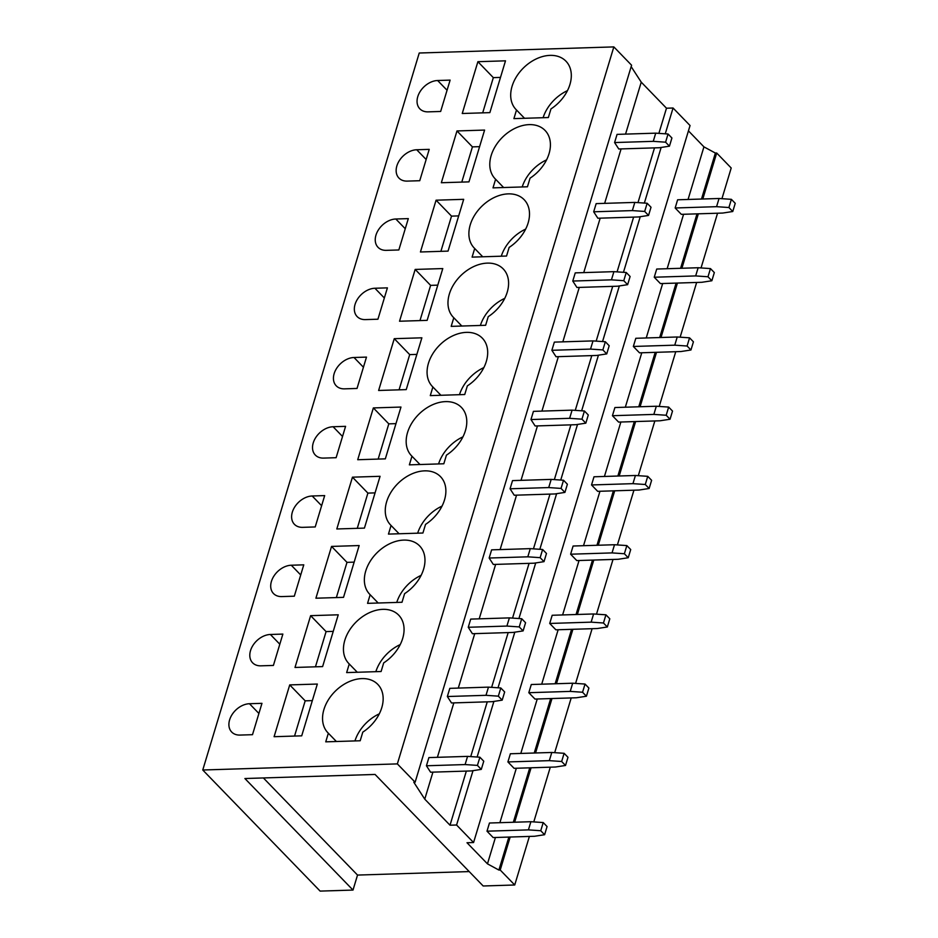 <?xml version="1.0" encoding="UTF-8"?>
<svg xmlns="http://www.w3.org/2000/svg" width="938" height="938" viewBox="0 0 938 938"><rect width="100%" height="100%" fill="white"/><g stroke="black" fill="none" stroke-linecap="round" stroke-linejoin="round"><path stroke-width="1.41" d="M469.211 871.578L357.53 875.072L353.005 890.068L320.128 891.1L202.76 770.004L419.239 53.009L613.839 46.9L631.591 65.226L415.124 782.222L413.81 782.257L424.762 799.153L432.922 772.138M631.168 66.633L641.24 82.157L666.484 108.21L673.062 108.011L690.051 125.54L473.573 842.535L467.007 842.734L487.467 863.851L495.428 837.493M688.445 130.863L703.934 146.856L715.377 153.058L716.691 153.023L731.206 167.996L721.943 198.692M202.76 770.004L397.36 763.895L613.839 46.9M437.624 80.516A18.162 12.921 -44.1 0 0 420.142 91.525A18.162 12.921 -44.1 0 0 419.849 108.831A18.162 12.921 -44.1 0 0 428.162 111.857L440.649 111.47L450.123 80.117L437.624 80.516L447.063 90.247M462.246 113.498L477.888 61.697L505.5 60.829L489.859 112.63L462.246 113.498M550.067 55.377A34.741 24.728 -44.1 0 0 516.604 76.459A34.741 24.728 -44.1 0 0 516.052 109.547A34.741 24.728 -44.1 0 0 516.51 110.004L513.907 118.622L548.355 117.543L550.958 108.925A34.741 24.728 -44.1 0 0 565.954 61.193A34.741 24.728 -44.1 0 0 550.067 55.377M416.718 149.752A18.162 12.921 -44.1 0 0 399.236 160.773A18.162 12.921 -44.1 0 0 398.943 178.068A18.162 12.921 -44.1 0 0 407.256 181.104L419.743 180.717L429.217 149.365L416.718 149.752L426.157 159.495M441.341 182.734L456.982 130.945L484.594 130.077L468.953 181.878L441.341 182.734M529.149 124.625A34.741 24.728 -44.1 0 0 495.698 145.707A34.741 24.728 -44.1 0 0 495.147 178.795A34.741 24.728 -44.1 0 0 495.604 179.252L493.001 187.87L527.449 186.791L530.052 178.173A34.741 24.728 -44.1 0 0 545.048 130.429A34.741 24.728 -44.1 0 0 529.149 124.625M395.813 219A18.162 12.921 -44.1 0 0 378.331 230.021A18.162 12.921 -44.1 0 0 378.037 247.315A18.162 12.921 -44.1 0 0 386.35 250.352L398.838 249.965L408.311 218.613L395.813 219L405.251 228.731M420.435 251.982L436.076 200.193L463.689 199.325L448.047 251.114L420.435 251.982M508.244 193.873A34.741 24.728 -44.1 0 0 474.792 214.954A34.741 24.728 -44.1 0 0 474.241 248.042A34.741 24.728 -44.1 0 0 474.698 248.5L472.095 257.118L506.543 256.039L509.146 247.409A34.741 24.728 -44.1 0 0 524.143 199.677A34.741 24.728 -44.1 0 0 508.244 193.873M374.907 288.247A18.162 12.921 -44.1 0 0 357.425 299.269A18.162 12.921 -44.1 0 0 357.132 316.563A18.162 12.921 -44.1 0 0 365.445 319.6L377.932 319.213L387.406 287.86L374.907 288.247L384.346 297.979M399.529 321.23L415.171 269.429L442.783 268.573L427.142 320.362L399.529 321.23M487.338 263.121A34.741 24.728 -44.1 0 0 453.886 284.191A34.741 24.728 -44.1 0 0 453.335 317.29A34.741 24.728 -44.1 0 0 453.793 317.736L451.19 326.365L485.638 325.287L488.241 316.657A34.741 24.728 -44.1 0 0 503.237 268.925A34.741 24.728 -44.1 0 0 487.338 263.121M354.001 357.495A18.162 12.921 -44.1 0 0 336.519 368.517A18.162 12.921 -44.1 0 0 336.226 385.811A18.162 12.921 -44.1 0 0 344.539 388.848L357.026 388.449L366.488 357.108L354.001 357.495L363.44 367.227M378.624 390.478L394.265 338.677L421.877 337.809L406.236 389.61L378.624 390.478M466.432 332.369A34.741 24.728 -44.1 0 0 432.981 353.438A34.741 24.728 -44.1 0 0 432.43 386.538A34.741 24.728 -44.1 0 0 432.887 386.984L430.284 395.613L464.732 394.523L467.335 385.905A34.741 24.728 -44.1 0 0 482.331 338.172A34.741 24.728 -44.1 0 0 466.432 332.369M333.096 426.743A18.162 12.921 -44.1 0 0 315.614 437.753A18.162 12.921 -44.1 0 0 315.32 455.059A18.162 12.921 -44.1 0 0 323.633 458.096L336.121 457.697L345.583 426.344L333.096 426.743L342.534 436.475M357.718 459.726L373.359 407.924L400.972 407.057L385.33 458.858L357.718 459.726M445.527 401.616A34.741 24.728 -44.1 0 0 412.075 422.686A34.741 24.728 -44.1 0 0 411.524 455.786A34.741 24.728 -44.1 0 0 411.97 456.231L409.367 464.849L443.826 463.771L446.429 455.153A34.741 24.728 -44.1 0 0 461.426 407.42A34.741 24.728 -44.1 0 0 445.527 401.616M312.19 495.991A18.162 12.921 -44.1 0 0 294.708 507.001A18.162 12.921 -44.1 0 0 294.415 524.307A18.162 12.921 -44.1 0 0 302.728 527.344L315.215 526.945L324.677 495.592L312.19 495.991L321.628 505.723M336.812 528.973L352.454 477.172L380.066 476.305L364.425 528.106L336.812 528.973M424.621 470.853A34.741 24.728 -44.1 0 0 391.169 491.934A34.741 24.728 -44.1 0 0 390.618 525.022A34.741 24.728 -44.1 0 0 391.064 525.479L388.461 534.097L422.921 533.019L425.524 524.401A34.741 24.728 -44.1 0 0 440.52 476.668A34.741 24.728 -44.1 0 0 424.621 470.853M291.284 565.227A18.162 12.921 -44.1 0 0 273.79 576.249A18.162 12.921 -44.1 0 0 273.509 593.555A18.162 12.921 -44.1 0 0 281.822 596.58L294.309 596.193L303.771 564.84L291.284 565.227L300.723 574.971M315.907 598.21L331.548 546.42L359.16 545.553L343.519 597.354L315.907 598.21M403.715 540.1A34.741 24.728 -44.1 0 0 370.264 561.182A34.741 24.728 -44.1 0 0 369.713 594.27A34.741 24.728 -44.1 0 0 370.158 594.727L367.555 603.345L402.003 602.266L404.606 593.648A34.741 24.728 -44.1 0 0 419.614 545.904A34.741 24.728 -44.1 0 0 403.715 540.1M270.379 634.475A18.162 12.921 -44.1 0 0 252.885 645.496A18.162 12.921 -44.1 0 0 252.603 662.791A18.162 12.921 -44.1 0 0 260.916 665.828L273.404 665.441L282.866 634.088L270.379 634.475L279.805 644.207M295.001 667.457L310.63 615.668L338.243 614.8L322.613 666.59L295.001 667.457M382.81 609.348A34.741 24.728 -44.1 0 0 349.358 630.43A34.741 24.728 -44.1 0 0 348.807 663.518A34.741 24.728 -44.1 0 0 349.253 663.975L346.65 672.593L381.098 671.514L383.701 662.885A34.741 24.728 -44.1 0 0 398.709 615.152A34.741 24.728 -44.1 0 0 382.81 609.348M249.473 703.723A18.162 12.921 -44.1 0 0 231.979 714.744A18.162 12.921 -44.1 0 0 231.698 732.039A18.162 12.921 -44.1 0 0 239.999 735.075L252.498 734.689L261.96 703.336L249.473 703.723L258.9 713.455M274.095 736.705L289.725 684.904L317.337 684.048L301.708 735.838L274.095 736.705M361.904 678.596A34.741 24.728 -44.1 0 0 328.452 699.678A34.741 24.728 -44.1 0 0 327.901 732.766A34.741 24.728 -44.1 0 0 328.347 733.211L325.744 741.841L360.192 740.762L362.795 732.132A34.741 24.728 -44.1 0 0 377.803 684.4A34.741 24.728 -44.1 0 0 361.904 678.596M397.36 763.895L415.124 782.222M437.389 757.329L453.828 702.89M458.295 688.082L474.734 633.642M479.201 618.834L495.639 564.395M500.118 549.586L516.545 495.147M521.024 480.338L537.451 425.911M541.93 411.102L558.356 356.663M562.835 341.854L579.274 287.415M583.741 272.606L600.179 218.167M604.647 203.358L621.085 148.919M625.552 134.111L641.24 82.157M424.762 799.153L450.017 825.206L466.35 771.083M470.724 756.591L487.256 701.835M491.641 687.355L508.173 632.599M512.547 618.107L529.079 563.351M533.452 548.859L549.985 494.103M554.358 479.611L570.89 424.855M575.264 410.363L591.796 355.608M596.169 341.115L612.702 286.36M617.075 271.879L633.607 217.124M637.981 202.631L654.513 147.876M658.886 133.384L666.484 108.21M450.017 825.206L456.583 825.006L472.998 770.673M477.114 757.036L493.904 701.425M498.019 687.789L514.81 632.177M518.925 618.541L535.715 562.929M539.831 549.293L556.621 493.681M560.736 480.045L577.527 424.433M581.642 410.797L598.432 355.185M602.548 341.561L619.338 285.949M623.453 272.313L640.244 216.701M644.359 203.065L661.149 147.454M665.265 133.817L673.062 108.011M456.583 825.006L473.573 842.535M499.895 822.685L516.334 768.245M520.801 753.437L537.24 698.998M541.707 684.189L558.145 629.75M562.612 614.941L579.051 560.502M583.518 545.693L599.957 491.266M604.424 476.457L620.862 422.018M625.329 407.209L641.768 352.77M646.235 337.961L662.674 283.522M667.141 268.714L683.579 214.274M688.058 199.466L703.934 146.856M487.467 863.851L498.899 870.065L508.865 837.071M513.332 822.263L529.771 767.823M534.238 753.015L550.676 698.576M555.144 683.767L571.582 629.328M576.049 614.519L592.488 560.092M596.955 545.283L613.393 490.844M617.861 476.035L634.299 421.596M638.766 406.787L655.205 352.348M659.684 337.539L676.11 283.1M680.589 268.291L697.016 213.852M701.495 199.044L715.377 153.058M498.899 870.065L500.212 870.018L510.178 837.024M514.645 822.216L531.084 767.788M535.551 752.98L551.99 698.54M556.457 683.732L572.895 629.292M577.362 614.484L593.801 560.045M598.268 545.236L614.707 490.797M619.186 475.988L635.612 421.549M640.091 406.74L656.518 352.313M660.997 337.492L677.424 283.065M681.903 268.256L698.341 213.817M702.808 199.008L716.691 153.023M500.212 870.018L514.728 884.991L529.395 836.426M533.781 821.911L550.301 767.178M554.686 752.663L571.207 697.931M575.592 683.415L592.113 628.683M596.498 614.167L613.018 559.447M617.403 544.919L633.936 490.199M638.309 475.683L654.841 420.951M659.215 406.435L675.747 351.703M680.132 337.188L696.653 282.455M701.038 267.94L717.558 213.207M514.728 884.991L483.176 885.988L375.071 774.448L244.9 778.528L353.005 890.068M477.888 61.697L493.329 77.631L500.493 77.408M482.695 112.853L493.329 77.631M567.467 90.634A34.741 24.728 -44.1 0 0 543.102 117.707M524.541 118.294L516.51 110.004M456.982 130.945L472.424 146.879L479.588 146.656M461.789 182.101L472.424 146.879M546.561 159.882A34.741 24.728 -44.1 0 0 522.196 186.955M503.636 187.541L495.604 179.252M436.076 200.193L451.518 216.127L458.682 215.892M440.883 251.349L451.518 216.127M525.655 229.118A34.741 24.728 -44.1 0 0 501.291 256.203M482.73 256.778L474.698 248.5M415.171 269.429L430.612 285.363L437.776 285.14M419.978 320.585L430.612 285.363M504.738 298.366A34.741 24.728 -44.1 0 0 480.385 325.451M461.824 326.025L453.793 317.736M394.265 338.677L409.707 354.611L416.871 354.388M399.072 389.833L409.707 354.611M483.832 367.614A34.741 24.728 -44.1 0 0 459.479 394.687M440.919 395.273L432.887 386.984M373.359 407.924L388.801 423.859L395.965 423.636M378.166 459.081L388.801 423.859M462.926 436.862A34.741 24.728 -44.1 0 0 438.574 463.935M420.013 464.521L411.97 456.231M352.454 477.172L367.895 493.107L375.059 492.884M357.261 528.329L367.895 493.107M442.021 506.11A34.741 24.728 -44.1 0 0 417.668 533.183M399.107 533.769L391.064 525.479M331.548 546.42L346.99 562.354L354.154 562.132M336.355 597.576L346.99 562.354M421.115 575.357A34.741 24.728 -44.1 0 0 396.751 602.431M378.19 603.017L370.158 594.727M310.63 615.668L326.084 631.602L333.248 631.368M315.449 666.824L326.084 631.602M400.209 644.594A34.741 24.728 -44.1 0 0 375.845 671.678M357.284 672.253L349.253 663.975M289.725 684.904L305.178 700.838L312.342 700.616M294.544 736.06L305.178 700.838M379.304 713.841A34.741 24.728 -44.1 0 0 354.939 740.926M336.379 741.501L328.347 733.211M263.39 777.954L357.53 875.072M430.601 772.209L426.427 765.771L428.901 757.587L467.57 756.38L479.904 757.224L483.762 761.21L481.288 769.383L471.275 770.93L430.601 772.209M426.427 765.771L465.096 764.564L477.43 765.396L481.288 769.383M465.096 764.564L467.57 756.38M477.43 765.396L479.904 757.224M493.177 837.564L486.998 831.185L489.46 823.013L530.885 821.711L543.219 822.556L547.077 826.542L544.615 834.714L534.59 836.262L493.177 837.564M486.998 831.185L528.411 829.884L540.745 830.728L544.615 834.714M528.411 829.884L530.885 821.711M540.745 830.728L543.219 822.556M451.518 702.961L447.344 696.524L449.806 688.351L488.475 687.132L500.81 687.976L504.667 691.963L502.193 700.147L492.18 701.683L451.518 702.961M447.344 696.524L486.001 695.316L498.336 696.16L502.193 700.147M486.001 695.316L488.475 687.132M498.336 696.16L500.81 687.976M514.083 768.316L507.904 761.937L510.378 753.765L551.79 752.464L564.125 753.308L567.982 757.294L565.52 765.467L555.495 767.014L514.083 768.316M507.904 761.937L549.316 760.648L561.651 761.492L565.52 765.467M549.316 760.648L551.79 752.464M561.651 761.492L564.125 753.308M472.424 633.713L468.25 627.276L470.712 619.103L509.381 617.884L521.716 618.728L525.573 622.715L523.111 630.899L513.086 632.435L472.424 633.713M468.25 627.276L506.907 626.068L519.242 626.912L523.111 630.899M506.907 626.068L509.381 617.884M519.242 626.912L521.716 618.728M534.988 699.068L528.809 692.701L531.283 684.517L572.696 683.216L585.031 684.06L588.888 688.046L586.426 696.231L576.401 697.766L534.988 699.068M528.809 692.701L570.222 691.4L582.557 692.244L586.426 696.231M570.222 691.4L572.696 683.216M582.557 692.244L585.031 684.06M493.329 564.465L489.155 558.028L491.618 549.856L530.287 548.636L542.621 549.48L546.479 553.467L544.017 561.651L533.992 563.199L493.329 564.465M489.155 558.028L527.813 556.82L540.147 557.664L544.017 561.651M527.813 556.82L530.287 548.636M540.147 557.664L542.621 549.48M555.894 629.82L549.715 623.453L552.189 615.269L593.602 613.968L605.936 614.812L609.806 618.799L607.332 626.983L597.307 628.53L555.894 629.82M549.715 623.453L591.139 622.152L603.462 622.996L607.332 626.983M591.139 622.152L593.602 613.968M603.462 622.996L605.936 614.812M514.235 495.229L510.061 488.792L512.523 480.608L551.192 479.4L563.527 480.244L567.384 484.231L564.922 492.403L554.897 493.951L514.235 495.229M510.061 488.792L548.718 487.572L561.053 488.417L564.922 492.403M548.718 487.572L551.192 479.4M561.053 488.417L563.527 480.244M576.8 560.584L570.621 554.206L573.095 546.022L614.507 544.732L626.842 545.576L630.711 549.551L628.237 557.735L618.224 559.283L576.8 560.584M570.621 554.206L612.045 552.904L624.38 553.748L628.237 557.735M612.045 552.904L614.507 544.732M624.38 553.748L626.842 545.576M535.141 425.981L530.967 419.544L533.429 411.36L572.098 410.152L584.433 410.996L588.29 414.983L585.828 423.155L575.803 424.703L535.141 425.981M530.967 419.544L569.624 418.325L581.959 419.169L585.828 423.155M569.624 418.325L572.098 410.152M581.959 419.169L584.433 410.996M597.705 491.336L591.526 484.958L594 476.785L635.413 475.484L647.748 476.328L651.617 480.315L649.143 488.487L639.13 490.035L597.705 491.336M591.526 484.958L632.951 483.656L645.285 484.5L649.143 488.487M632.951 483.656L635.413 475.484M645.285 484.5L647.748 476.328M556.046 356.733L551.872 350.296L554.346 342.112L593.004 340.904L605.338 341.749L609.196 345.735L606.734 353.907L596.709 355.455L556.046 356.733M551.872 350.296L590.53 349.088L602.864 349.921L606.734 353.907M590.53 349.088L593.004 340.904M602.864 349.921L605.338 341.749M618.611 422.088L612.432 415.71L614.906 407.538L656.319 406.236L668.653 407.08L672.523 411.067L670.049 419.239L660.035 420.787L618.611 422.088M612.432 415.71L653.856 414.408L666.191 415.253L670.049 419.239M653.856 414.408L656.319 406.236M666.191 415.253L668.653 407.08M576.952 287.485L572.778 281.048L575.252 272.876L613.909 271.657L626.244 272.501L630.113 276.487L627.639 284.671L617.614 286.207L576.952 287.485M572.778 281.048L611.447 279.841L623.77 280.685L627.639 284.671M611.447 279.841L613.909 271.657M623.77 280.685L626.244 272.501M639.517 352.84L633.338 346.462L635.812 338.29L677.224 336.988L689.559 337.832L693.428 341.819L690.954 349.991L680.941 351.539L639.517 352.84M633.338 346.462L674.762 345.172L687.097 346.016L690.954 349.991M674.762 345.172L677.224 336.988M687.097 346.016L689.559 337.832M597.858 218.237L593.684 211.8L596.158 203.628L634.815 202.409L647.15 203.253L651.019 207.239L648.545 215.423L638.532 216.959L597.858 218.237M593.684 211.8L632.353 210.593L644.687 211.437L648.545 215.423M632.353 210.593L634.815 202.409M644.687 211.437L647.15 203.253M660.422 283.593L654.243 277.226L656.717 269.042L698.142 267.74L710.465 268.585L714.334 272.571L711.86 280.755L701.847 282.291L660.422 283.593M654.243 277.226L695.668 275.924L708.002 276.769L711.86 280.755M695.668 275.924L698.142 267.74M708.002 276.769L710.465 268.585M618.763 148.99L614.589 142.553L617.063 134.38L655.721 133.161L668.055 134.005L671.925 137.992L669.451 146.176L659.437 147.723L618.763 148.99M614.589 142.553L653.258 141.345L665.593 142.189L669.451 146.176M653.258 141.345L655.721 133.161M665.593 142.189L668.055 134.005M681.328 214.345L675.161 207.978L677.623 199.794L719.047 198.493L731.382 199.337L735.24 203.323L732.766 211.507L722.752 213.055L681.328 214.345M675.161 207.978L716.573 206.677L728.908 207.521L732.766 211.507M716.573 206.677L719.047 198.493M728.908 207.521L731.382 199.337"/></g></svg>
